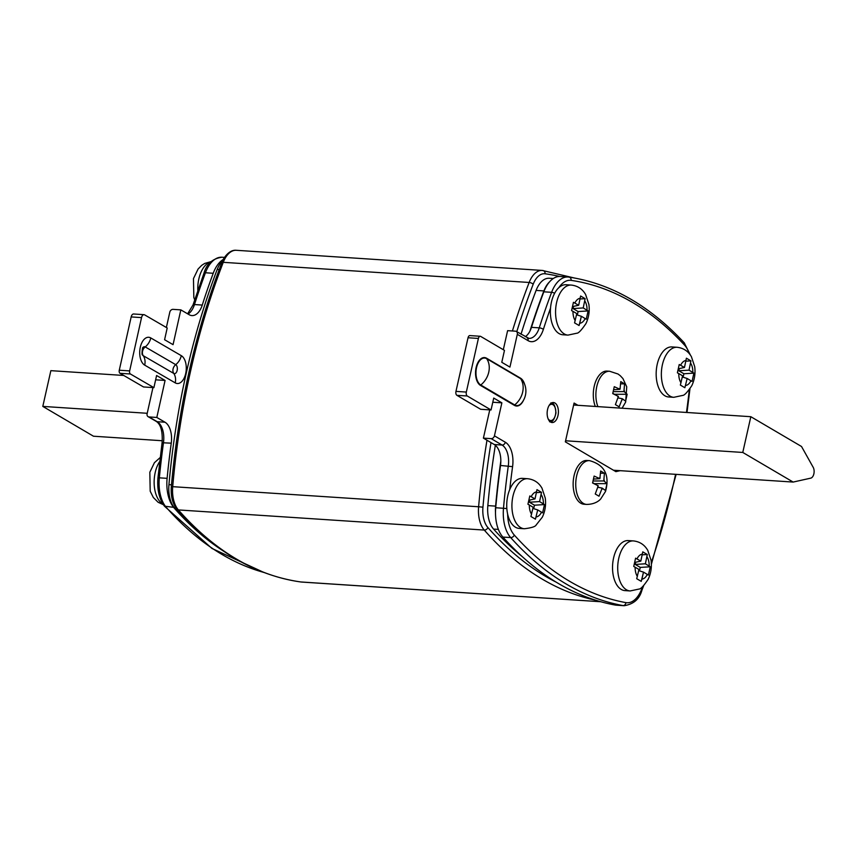 <?xml version="1.0" encoding="UTF-8"?>
<svg xmlns="http://www.w3.org/2000/svg" width="856" height="856" viewBox="0 0 856 856"><rect width="100%" height="100%" fill="white"/><g stroke="black" fill="none" stroke-linecap="round" stroke-linejoin="round"><path stroke-width="1.28" d="M162.308 440.744L93.486 436.218L42.8 406.407L147.221 413.288M42.8 406.407L50.857 370.659L123.746 375.463M572.974 311.349L576.794 313.596L574.558 322.862L579.073 325.515L581.352 316.281L586.253 319.213L588.115 310.942L578.11 311.552L577.329 315.019L578.11 311.552L573.038 308.577L578.11 311.552L588.115 310.942L583.225 307.935L585.13 298.658L580.09 298.969L585.13 298.658L580.614 296.005L578.677 305.26L573.445 302.307L571.573 310.578L576.794 313.596L574.558 322.862L579.073 325.515L579.769 323.268L581.352 316.281L576.527 314.773L581.352 316.281L586.253 319.213L588.115 310.942L583.225 307.935L573.038 308.577L573.531 306.373L573.038 308.577L583.225 307.935L585.13 298.658L580.614 296.005L578.677 305.26L572.557 306.576L578.677 305.26L573.445 302.307L571.573 310.578L572.974 311.349A12.53 7.009 93.8 0 0 575.221 320.593A12.53 7.009 93.8 0 1 572.974 311.349M559.086 333.583A25.07 14.017 93.8 0 0 562.809 334.76L567.999 335.103A25.07 14.017 -86.2 0 1 564.275 333.926A25.07 14.017 -86.2 0 1 556.015 305.763A25.07 14.017 -86.2 0 1 571.294 285.069C577.618 285.786 582.401 288.932 585.611 294.518L588.896 304.426C589.784 311.188 588.81 317.544 585.986 323.504C581.566 330.041 578.528 333.284 576.88 333.209L567.999 335.103A25.07 14.017 -86.2 0 1 564.275 333.926A25.07 14.017 -86.2 0 1 556.015 305.763A25.07 14.017 -86.2 0 1 571.294 285.069C577.618 285.786 582.401 288.932 585.611 294.518L588.896 304.426C589.784 311.188 588.81 317.544 585.986 323.504C581.566 330.041 578.528 333.284 576.88 333.209L567.999 335.103L562.809 334.76A25.07 14.017 93.8 0 1 559.086 333.583A25.07 14.017 93.8 0 1 550.825 305.421A25.07 14.017 93.8 0 1 566.105 284.727A25.07 14.017 93.8 0 0 550.825 305.421A25.07 14.017 93.8 0 0 559.086 333.583M550.526 308.096A498.267 278.628 93.8 0 0 543.367 329.4A21.935 12.262 -86.2 0 1 528.056 340.645L517.313 334.322L509.93 367.096L501.787 362.302L504.473 350.393L480.708 336.419A3.135 1.755 93.8 0 0 480.248 336.269A3.135 1.755 93.8 0 0 478.408 338.441L466.327 392.069A3.135 1.755 93.8 0 0 467.28 395.996L491.044 409.971L493.73 398.061L501.873 402.844L494.436 435.832L505.329 442.242A21.935 12.262 -86.2 0 1 512.584 466.659A498.267 278.628 93.8 0 0 509.737 489.568M554.923 402.994A10.026 5.607 93.8 0 0 553.436 402.523A10.026 5.607 93.8 0 0 547.177 412.164A10.026 5.607 93.8 0 0 552.109 422.532A10.026 5.607 93.8 0 0 558.23 414.261A10.026 5.607 93.8 0 0 554.923 402.994M577.928 405.316L574.076 403.048L565.335 441.846L615.871 471.645L620.226 470.682M517.313 334.322A3.135 2.504 -59.5 0 0 516.307 331.443A3.135 2.504 -59.5 0 0 515.387 331.176L507.608 330.662L503.317 349.708M516.307 331.443L528.933 338.377A18.8 10.518 93.8 0 0 539.259 327.859A501.402 280.383 -86.2 0 1 551.606 292.313A31.34 17.527 -86.2 0 1 568.042 277.002L560.273 276.488A31.34 17.527 93.8 0 0 543.838 291.81A501.402 280.383 93.8 0 0 531.48 327.345A18.8 10.518 -86.2 0 1 525.252 336.708M615.218 605.053A31.34 17.527 93.8 0 0 616.341 605.192L624.12 605.706A31.34 17.527 -86.2 0 1 622.997 605.567L615.218 605.053A501.402 280.383 93.8 0 1 502.9 537.076A31.34 17.527 93.8 0 1 495.72 507.736A501.402 280.383 93.8 0 1 500.514 465.471A18.8 10.518 -86.2 0 0 494.286 444.531L483.394 438.133L489.76 409.885M480.248 336.269L469.869 335.584A3.135 1.755 93.8 0 0 468.039 337.756L455.959 391.385A3.135 1.755 93.8 0 0 456.911 395.322L480.676 409.286L491.044 409.971M501.873 402.844L492.789 402.245M507.629 514.049A28.205 15.772 93.8 0 0 514.296 535.064A498.267 278.628 93.8 0 0 625.907 602.624A3.135 2.589 -79.7 0 1 622.997 605.567A501.402 280.383 -86.2 0 1 510.679 537.579A31.34 17.527 -86.2 0 1 503.489 508.25A501.402 280.383 -86.2 0 1 508.293 465.985A18.8 10.518 93.8 0 0 502.065 445.045L491.173 438.636L483.394 438.133M491.173 438.636A3.135 2.504 -59.5 0 0 494.436 435.832M678.765 373.558L682.585 375.805L680.36 385.061L684.875 387.725L687.143 378.48L692.044 381.412L693.906 373.141L683.912 373.762L683.131 377.229L683.912 373.762L678.829 370.776L683.912 373.762L693.906 373.141L689.027 370.145L690.92 360.868L685.891 361.179L690.92 360.868L686.405 358.204L684.468 367.47L679.236 364.517L677.374 372.788L682.585 375.805L680.36 385.061L684.875 387.725L687.143 378.48L682.328 376.972L687.143 378.48L692.044 381.412L693.906 373.141L689.027 370.145L678.829 370.776L679.332 368.572L678.829 370.776L689.027 370.145L690.92 360.868L686.405 358.204L684.468 367.47L678.359 368.786L684.468 367.47L679.236 364.517L677.374 372.788L678.765 373.558A12.53 7.009 93.8 0 0 681.012 382.803A12.53 7.009 93.8 0 1 678.765 373.558M664.887 395.782A25.07 14.017 93.8 0 0 668.611 396.97L673.79 397.312A25.07 14.017 -86.2 0 1 670.066 396.125A25.07 14.017 -86.2 0 1 661.806 367.962A25.07 14.017 -86.2 0 1 677.085 347.279C683.42 347.996 688.192 351.142 691.413 356.717L694.697 366.635C695.575 373.398 694.601 379.754 691.787 385.703C687.368 392.251 684.329 395.483 682.671 395.419L673.79 397.312A25.07 14.017 -86.2 0 1 670.066 396.125A25.07 14.017 -86.2 0 1 661.806 367.962A25.07 14.017 -86.2 0 1 677.085 347.279C683.42 347.996 688.192 351.142 691.413 356.717L694.697 366.635C695.575 373.398 694.601 379.754 691.787 385.703C687.368 392.251 684.329 395.483 682.671 395.419L673.79 397.312L668.611 396.97A25.07 14.017 93.8 0 1 664.887 395.782A25.07 14.017 93.8 0 1 656.616 367.62A25.07 14.017 93.8 0 1 671.896 346.937A25.07 14.017 93.8 0 0 656.616 367.62A25.07 14.017 93.8 0 0 664.887 395.782M604.432 481.34L603.78 480.954L604.432 473.218L600.634 470.993L599.874 478.665L594.128 476.064L592.566 482.966L598.258 485.812L595.252 493.987L599.018 496.202L602.164 488.102L605.46 490.542L607.011 483.64L604.432 481.34A6.27 3.51 93.8 0 0 604.047 479.767M580.764 503.21A21.935 12.262 93.8 0 0 584.027 504.248L586.617 504.419A21.935 12.262 -86.2 0 1 583.353 503.382A21.935 12.262 -86.2 0 1 576.131 478.739A21.935 12.262 -86.2 0 1 589.495 460.635L586.906 460.475A21.935 12.262 93.8 0 0 573.531 478.568A21.935 12.262 93.8 0 0 580.764 503.21M593.165 480.976L603.78 480.954M594.353 483.747L592.662 482.666M594.364 483.672L607.011 483.64M600.709 473.229L604.432 473.218M593.615 479.093L599.874 478.665M597.927 487.289L602.164 488.102M522.299 556.646A495.132 276.873 -86.2 0 1 493.58 529.083A25.07 14.017 -86.2 0 1 487.834 505.607A495.132 276.873 -86.2 0 1 495.335 445.27M495.496 512.402A25.07 14.017 -86.2 0 1 495.613 506.121A495.132 276.873 -86.2 0 1 500.824 460.967M529.928 331.133A495.132 276.873 -86.2 0 1 543.881 290.922A25.07 14.017 -86.2 0 1 549.445 281.956M521.026 334.225A495.132 276.873 -86.2 0 1 536.102 290.409A25.07 14.017 -86.2 0 1 549.21 278.254L553.286 278.521M206.606 538.274A495.132 276.873 -86.2 0 1 174.688 508.132A25.07 14.017 -86.2 0 1 168.942 484.667A495.132 276.873 -86.2 0 1 217.199 269.458A25.07 14.017 -86.2 0 1 222.753 260.524M223.662 551.2A490.039 274.027 -86.2 0 1 173.575 507.33A31.34 17.527 -86.2 0 1 167.113 478.344A501.402 280.383 -86.2 0 1 171.254 443.173A18.8 10.518 93.8 0 0 165.005 422.222L156.809 417.45L149.03 416.947A3.135 2.504 -59.8 0 1 148.12 416.669A3.135 2.504 -59.8 0 1 147.104 413.79L152.957 387.575M156.809 417.45L165.08 380.439L156.595 375.517L153.898 387.64L130.39 373.986A2.45 1.37 -86.2 0 1 129.641 370.905L141.54 317.608A4.227 2.365 -86.2 0 1 144.011 314.676A4.227 2.365 -86.2 0 1 144.632 314.869L167.209 327.987L164.587 339.725L173.062 344.658L180.83 309.872L189.176 314.719A18.8 10.518 93.8 0 0 191.937 315.586A18.8 10.518 93.8 0 0 202.262 305.068A501.402 280.383 -86.2 0 1 213.219 273.278A31.34 17.527 -86.2 0 1 223.309 259.421M155.642 379.818L165.08 380.439M144.011 314.676L133.643 313.992A4.227 2.365 -86.2 0 0 131.171 316.923L119.273 370.231A2.45 1.37 -86.2 0 0 120.022 373.302L143.519 386.955L153.898 387.64M166.374 327.495L169.798 312.173A3.135 2.504 -59.8 0 1 173.062 309.358L180.83 309.872M149.03 416.947L157.226 421.708A18.8 10.518 -86.2 0 1 163.485 442.67A501.402 280.383 93.8 0 0 159.344 477.841L157.953 477.819C157.001 489.525 159.152 498.962 164.427 506.153L173.575 507.33M624.57 391.962L623.917 391.577L624.57 383.852L620.771 381.615L620.012 389.287L614.266 386.687L612.714 393.589L618.407 396.435L615.389 404.61L619.155 406.825L622.312 398.736L625.597 401.164L627.148 394.263L624.57 391.962A6.27 3.51 93.8 0 0 624.185 390.39M597.905 406.632A21.935 12.262 -86.2 0 1 597.713 383.188A21.935 12.262 -86.2 0 1 609.643 371.269L607.043 371.097A21.935 12.262 93.8 0 0 595.123 383.017A21.935 12.262 93.8 0 0 595.316 406.461M613.303 391.609L623.917 391.577M614.49 394.37L612.81 393.289M614.512 394.295L627.148 394.263M620.846 383.852L624.57 383.852M613.763 389.715L620.012 389.287M618.064 397.912L622.312 398.736M529.329 504.997L533.149 507.244L530.923 516.5L535.439 519.164L537.707 509.919L542.608 512.851L544.47 504.58L534.476 505.2L533.695 508.667L534.476 505.2L529.393 502.215L534.476 505.2L544.47 504.58L539.59 501.584L541.484 492.307L536.455 492.617L541.484 492.307L536.969 489.643L535.032 498.909L529.8 495.956L527.938 504.227L533.149 507.244L530.923 516.5L535.439 519.164L537.707 509.919L532.892 508.411L537.707 509.919L542.608 512.851L544.47 504.58L539.59 501.584L529.393 502.215L529.896 500.022L529.393 502.215L539.59 501.584L541.484 492.307L536.969 489.643L535.032 498.909L528.922 500.225L535.032 498.909L529.8 495.956L527.938 504.227L529.329 504.997A12.53 7.009 93.8 0 0 531.576 514.242A12.53 7.009 93.8 0 1 529.329 504.997M515.451 527.221A25.07 14.017 93.8 0 0 519.175 528.409L524.354 528.751A25.07 14.017 -86.2 0 1 520.63 527.564A25.07 14.017 -86.2 0 1 512.37 499.401A25.07 14.017 -86.2 0 1 527.649 478.718C533.984 479.435 538.756 482.581 541.976 488.155L545.261 498.074C546.139 504.837 545.165 511.193 542.351 517.142L536.209 524.921C535.439 526.611 531.49 527.895 524.354 528.751A25.07 14.017 -86.2 0 1 520.63 527.564A25.07 14.017 -86.2 0 1 512.37 499.401A25.07 14.017 -86.2 0 1 527.649 478.718C533.984 479.435 538.756 482.581 541.976 488.155L545.261 498.074C546.139 504.837 545.165 511.193 542.351 517.142L536.209 524.921C535.439 526.611 531.49 527.895 524.354 528.751L519.175 528.409A25.07 14.017 93.8 0 1 515.451 527.221A25.07 14.017 93.8 0 1 507.18 499.059A25.07 14.017 93.8 0 1 522.46 478.376A25.07 14.017 93.8 0 0 507.18 499.059A25.07 14.017 93.8 0 0 515.451 527.221M750.83 416.701L742.773 452.45L793.148 482.067L810.771 478.14A6.27 3.51 93.8 0 0 813.863 473.85A6.27 3.51 93.8 0 0 813.2 467.344L801.526 446.5L750.83 416.701L573.638 405.027M742.773 452.45L565.581 440.776M793.148 482.067L613.485 470.233M635.131 567.207L638.951 569.454L636.714 578.71L641.23 581.363L643.509 572.129L648.399 575.061L650.271 566.79L640.267 567.41L639.486 570.866L640.267 567.41L635.195 564.425L640.267 567.41L650.271 566.79L645.381 563.794L647.286 554.506L642.246 554.827L647.286 554.506L642.77 551.853L640.834 561.108L635.591 558.165L633.729 566.437L638.951 569.454L636.714 578.71L641.23 581.363L641.925 579.127L643.509 572.129L638.683 570.62L643.509 572.129L648.399 575.061L650.271 566.79L645.381 563.794L635.195 564.425L635.687 562.221L635.195 564.425L645.381 563.794L647.286 554.506L642.77 551.853L640.834 561.108L634.713 562.435L640.834 561.108L635.591 558.165L633.729 566.437L635.131 567.207A12.53 7.009 93.8 0 0 637.378 576.441A12.53 7.009 93.8 0 1 635.131 567.207M621.242 589.431A25.07 14.017 93.8 0 0 624.966 590.608L630.155 590.95A25.07 14.017 -86.2 0 1 626.432 589.773A25.07 14.017 -86.2 0 1 618.16 561.611A25.07 14.017 -86.2 0 1 633.44 540.917C639.774 541.634 644.547 544.78 647.767 550.365L651.052 560.284C651.94 567.036 650.967 573.392 648.142 579.352C643.723 585.889 640.684 589.131 639.036 589.056L630.155 590.95A25.07 14.017 -86.2 0 1 626.432 589.773A25.07 14.017 -86.2 0 1 618.16 561.611A25.07 14.017 -86.2 0 1 633.44 540.917C639.774 541.634 644.547 544.78 647.767 550.365L651.052 560.284C651.94 567.036 650.967 573.392 648.142 579.352C643.723 585.889 640.684 589.131 639.036 589.056L630.155 590.95L624.966 590.608A25.07 14.017 93.8 0 1 621.242 589.431A25.07 14.017 93.8 0 1 612.982 561.269A25.07 14.017 93.8 0 1 628.261 540.585A25.07 14.017 93.8 0 0 612.982 561.269A25.07 14.017 93.8 0 0 621.242 589.431M579.769 323.268A12.53 7.009 93.8 0 0 585.172 318.528A12.53 7.009 93.8 0 1 579.769 323.268M587.056 310.182A12.53 7.009 93.8 0 0 584.808 300.948A12.53 7.009 93.8 0 1 587.056 310.182M580.25 298.263A12.53 7.009 93.8 0 0 574.858 303.013A12.53 7.009 93.8 0 1 580.25 298.263M625.907 602.624A28.205 15.772 93.8 0 0 641.604 589.249A498.267 278.628 93.8 0 0 642.599 586.638M651.298 562.563A498.267 278.628 93.8 0 0 675.577 474.32M686.469 412.464A498.267 278.628 93.8 0 0 689.315 389.705M689.315 353.71A28.205 15.772 93.8 0 0 684.511 345.075A496.298 277.526 93.8 0 0 571.134 280.372A28.205 15.772 93.8 0 0 558.882 287.627M523.54 400.191A14.295 7.993 -86.2 0 1 514.403 405.359L480.505 385.425A14.295 7.993 -86.2 0 1 476.139 367.47A14.295 7.993 -86.2 0 1 486.625 358.247L520.523 378.181A14.295 7.993 -86.2 0 1 524.589 384.205M506.848 508.539L495.72 507.736M512.584 466.659L500.514 465.471M514.296 535.064A3.135 2.279 -41.9 0 1 510.679 537.579L502.9 537.076M554.624 293.287A3.135 1.241 20.7 0 0 551.606 292.313L543.838 291.81M684.511 345.075A3.135 2.3 137.2 0 0 684.212 342.775C649.394 305.399 610.991 283.507 568.994 277.098L568.042 277.002A31.34 17.527 -86.2 0 1 568.823 277.087A3.135 2.6 98.3 0 1 568.994 277.098A3.135 2.6 98.3 0 1 571.134 280.372M543.367 329.4A3.135 1.049 17.7 0 0 539.259 327.859L531.48 327.345M478.408 338.441L468.039 337.756M466.327 392.069L455.959 391.385M467.28 395.996L456.911 395.322M505.329 442.242A3.135 2.504 -59.5 0 1 502.065 445.045L494.286 444.531M522.652 392.112A18.8 15.001 -59.5 0 0 520.598 378.63L486.7 358.696A18.8 15.001 120.5 0 1 488.755 372.178A18.8 15.001 120.5 0 1 480.772 384.997L514.67 404.931A18.8 15.001 -59.5 0 0 522.652 392.112M514.403 405.359L514.67 404.931A13.835 7.736 93.8 0 0 521.711 402.909A18.8 18.8 0 0 0 523.134 381.273A13.835 7.736 93.8 0 0 520.598 378.63L520.523 378.181M486.625 358.247L486.7 358.696A13.835 7.736 93.8 0 0 476.546 367.62A13.835 7.736 93.8 0 0 480.772 384.997L480.505 385.425M527.05 337.767A3.135 2.504 120.5 0 1 528.056 340.645M643.68 585.643L641.936 590.212A3.135 1.273 -158.9 0 0 641.604 589.249M685.57 385.478A12.53 7.009 93.8 0 0 690.963 380.727A12.53 7.009 93.8 0 1 685.57 385.478M692.846 372.392A12.53 7.009 93.8 0 0 690.599 363.147A12.53 7.009 93.8 0 1 692.846 372.392M686.041 360.472A12.53 7.009 93.8 0 0 680.648 365.223A12.53 7.009 93.8 0 1 686.041 360.472M600.142 477.466A6.27 3.51 93.8 0 0 599.221 478.279M597.606 485.427A6.27 3.51 93.8 0 0 597.991 487M601.896 489.3A6.27 3.51 93.8 0 0 602.817 488.487M210.983 261.797A25.07 14.017 93.8 0 0 197.811 290.462A25.07 14.017 93.8 0 1 210.983 261.797M159.687 461.587A25.07 14.017 93.8 0 0 154.262 485.587A25.07 14.017 93.8 0 0 163.004 504.152A25.07 14.017 93.8 0 1 154.262 485.587A25.07 14.017 93.8 0 1 159.687 461.587M493.58 529.083L498.374 529.393M487.834 505.607L495.613 506.121M536.102 290.409L543.881 290.922M174.688 508.132L176.176 508.229M168.942 484.667L171.489 484.828M217.199 269.458L219.19 269.587M150.784 337.938L181.301 355.668A14.295 7.993 -86.2 0 1 185.688 373.591A14.295 7.993 -86.2 0 1 175.223 382.867L144.707 365.138A14.295 7.993 -86.2 0 1 140.309 347.215A14.295 7.993 -86.2 0 1 150.784 337.938A13.161 10.518 120.2 0 1 145.21 346.926A4.612 2.579 93.8 0 0 142.909 347.547M167.113 478.344L159.344 477.841A31.34 17.527 93.8 0 0 165.797 506.816A490.039 274.027 93.8 0 0 263.68 572.386M165.005 422.222L157.226 421.708A3.135 2.504 120.2 0 1 156.316 421.43C160.864 424.49 162.79 431.595 162.084 442.745L171.254 443.173M120.022 373.302L130.39 373.986M119.273 370.231L129.641 370.905M131.171 316.923L141.54 317.608M187.614 313.81L193.007 304.982L203.953 273.246C206.553 263.916 212.556 258.576 221.961 257.228A31.34 17.527 93.8 0 0 205.44 272.764A501.402 280.383 93.8 0 0 194.483 304.554A18.8 10.518 -86.2 0 1 188.031 314.056M193.007 304.982A3.135 1.059 17.7 0 1 194.483 304.554L202.262 305.068M203.953 273.246A3.135 1.22 20.4 0 1 205.44 272.764L213.219 273.278M142.877 347.6L142.931 347.525C142.588 346.166 141.433 355.251 142.438 354.887A4.612 2.579 93.8 0 0 143.252 355.7A6.27 5.008 120.2 0 1 142.556 351.195A6.27 5.008 120.2 0 1 145.21 346.926L175.726 364.656A6.27 5.008 -59.8 0 0 173.073 368.925A6.27 5.008 -59.8 0 0 173.768 373.43A4.612 2.579 93.8 0 0 177.149 370.434A4.612 2.579 93.8 0 0 175.726 364.656A13.161 10.518 120.2 0 0 181.301 355.668M144.707 365.138A13.161 10.518 120.2 0 0 143.252 355.7L173.768 373.43A13.161 10.518 120.2 0 1 175.223 382.867M620.279 388.089A6.27 3.51 93.8 0 0 619.359 388.902M617.754 396.05A6.27 3.51 93.8 0 0 618.128 397.623M622.045 399.923A6.27 3.51 93.8 0 0 622.954 399.11M221.758 262.824A3.135 1.263 21.1 0 1 223.256 262.321A507.672 283.882 93.8 0 0 172.709 486.615A25.07 14.017 93.8 0 0 178.38 509.93A507.672 283.882 93.8 0 0 300.916 581.973A3.135 2.6 -82.2 0 1 300.766 581.962C255.356 575.414 214.118 551.2 177.053 509.32C172.548 503.703 170.633 496.127 171.328 486.583C178.54 406.375 195.35 331.796 221.758 262.824C222.421 259.796 228.552 249.374 236.32 250.294A25.07 14.017 93.8 0 0 223.256 262.321L529.158 282.469A25.07 14.017 -86.2 0 1 542.223 270.432A25.07 14.017 -86.2 0 1 542.779 270.496A3.135 2.6 97.8 0 1 542.929 270.507A3.135 2.6 97.8 0 1 545.09 273.781A21.935 12.262 93.8 0 0 533.181 284.256A504.537 282.127 93.8 0 0 516.767 331.721M171.328 486.583L478.611 506.763A507.672 283.882 -86.2 0 1 486.978 440.241M512.423 330.972A507.672 283.882 -86.2 0 1 529.158 282.469A3.135 1.263 21.1 0 1 533.181 284.256M177.053 509.32A3.135 2.268 -41.3 0 0 178.38 509.93L484.271 530.067A25.07 14.017 -86.2 0 1 478.611 506.763L482.945 507.169A21.935 12.262 93.8 0 0 487.899 527.564A504.537 282.127 93.8 0 0 556.272 582.208M300.766 581.962L301.462 582.037A25.07 14.017 93.8 0 1 300.916 581.973L600.752 601.725M595.434 600.142A507.672 283.882 -86.2 0 1 484.271 530.067A3.135 2.268 138.7 0 0 487.899 527.564M559.631 276.467A504.537 282.127 93.8 0 0 545.09 273.781M491.002 442.606A504.537 282.127 93.8 0 0 482.945 507.169M536.134 516.917A12.53 7.009 93.8 0 0 541.527 512.166A12.53 7.009 93.8 0 1 536.134 516.917M543.41 503.831A12.53 7.009 93.8 0 0 541.163 494.586A12.53 7.009 93.8 0 1 543.41 503.831M536.605 491.911A12.53 7.009 93.8 0 0 531.212 496.662A12.53 7.009 93.8 0 1 536.605 491.911M548.14 418.862A8.143 4.558 93.8 0 0 549.466 420.168A8.143 4.558 93.8 0 0 555.79 411.319A8.143 4.558 93.8 0 0 549.006 405.637M641.925 579.127A12.53 7.009 93.8 0 0 647.329 574.376A12.53 7.009 93.8 0 1 641.925 579.127M649.201 566.041A12.53 7.009 93.8 0 0 646.965 556.796A12.53 7.009 93.8 0 1 649.201 566.041M642.407 554.121A12.53 7.009 93.8 0 0 637.003 558.861A12.53 7.009 93.8 0 1 642.407 554.121M566.105 284.727L571.294 285.069L566.105 284.727M684.212 342.775L690.492 355.261M689.957 388.817L687.004 412.496M676.144 474.363L651.373 564.275M641.936 590.212C639.539 599.05 633.611 604.218 624.12 605.706M671.896 346.937L677.085 347.279L671.896 346.937M589.495 460.635C604.582 464.808 609.932 475.059 605.534 491.419L600.655 499.016C600.206 499.497 596.183 504.334 586.617 504.419M211.229 261.572L204.68 263.434L201.706 265.339L198.068 269.051L193.467 278.596L193.831 297.556L194.686 299.782L193.831 297.556L193.467 278.596L198.068 269.051L201.706 265.339L204.68 263.434L211.229 261.572M160.168 457.553L154.422 462.7L149.832 472.245L150.196 491.205L153.32 497.475L158.114 502.269L163.368 504.708L158.114 502.269L153.32 497.475L150.196 491.205L149.832 472.245L154.422 462.7L160.168 457.553M221.961 257.228L224.518 257.399M148.12 416.669L156.316 421.43M264.108 572.557L211.935 548.428L164.48 506.217M162.084 442.745L157.953 477.819M609.643 371.269L618.011 374.008L620.3 375.731L622.943 378.577L626.731 386.837L625.672 402.042L622.098 408.216M236.32 250.294L542.223 270.432L574.076 277.933M301.462 582.037L600.848 601.747M522.46 478.376L527.649 478.718L522.46 478.376M550.793 402.973C553.618 402.406 555.341 405.733 555.961 412.988C554.378 419.761 552.248 422.682 549.563 421.74M628.261 540.585L633.44 540.917L628.261 540.585"/></g></svg>
